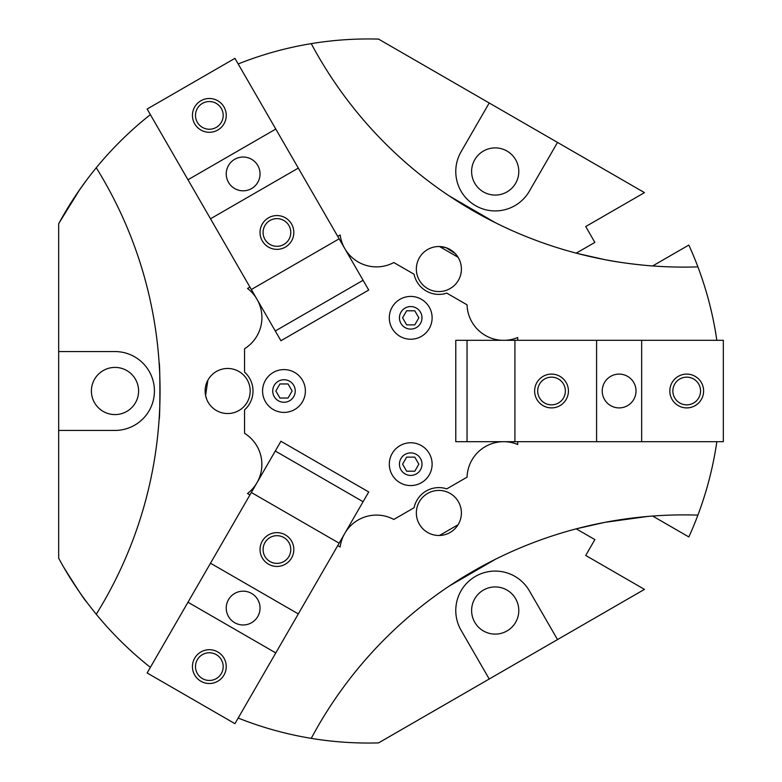 <?xml version="1.0" encoding="UTF-8"?>
<svg xmlns="http://www.w3.org/2000/svg" width="782" height="782" viewBox="0 0 782 782"><rect width="100%" height="100%" fill="white"/><g stroke="black" fill="none" stroke-linecap="round" stroke-linejoin="round"><path stroke-width="1.17" d="M419.367 257.786A22.531 22.531 0 0 1 450.139 249.536A22.531 22.531 0 0 1 458.389 280.318A22.531 22.531 0 0 1 427.617 288.558A22.531 22.531 0 0 1 419.367 257.786M439.474 535.474L458.076 524.732L439.474 535.474M458.389 524.214A22.531 22.531 0 0 1 427.607 532.464A22.531 22.531 0 0 1 419.367 501.682A22.531 22.531 0 0 1 450.139 493.442A22.531 22.531 0 0 1 458.389 524.214M247.171 402.271A22.531 22.531 0 0 1 216.389 410.511A22.531 22.531 0 0 1 208.139 379.739A22.531 22.531 0 0 1 238.921 371.489A22.531 22.531 0 0 1 247.171 402.271M206.683 399.231L205.578 395.497L207.846 380.257L205.578 395.497M483.413 191.913A23.587 23.587 0 0 1 474.772 159.694A23.587 23.587 0 0 1 507 151.053A23.587 23.587 0 0 1 515.631 183.281A23.587 23.587 0 0 1 483.413 191.913M483.413 590.087A23.587 23.587 0 0 1 515.631 598.719A23.587 23.587 0 0 1 507 630.947A23.587 23.587 0 0 1 474.772 622.306A23.587 23.587 0 0 1 483.413 590.087M138.59 391A23.587 23.587 0 0 1 114.993 414.587A23.587 23.587 0 0 1 91.406 391A23.587 23.587 0 0 1 114.993 367.413A23.587 23.587 0 0 1 138.59 391M59.276 222.675L79.627 189.743L86.919 179.665L79.627 189.743L63.586 214.982M63.586 567.018C77.154 588.817 84.925 600.596 86.919 602.336C84.925 600.596 77.154 588.817 63.586 567.018C77.154 588.817 84.925 600.596 86.919 602.336C84.925 600.596 77.154 588.817 63.586 567.018L59.276 559.326M429.25 474.87A21.407 21.407 0 0 1 400.013 482.709A21.407 21.407 0 0 1 392.173 453.472A21.407 21.407 0 0 1 421.41 445.632A21.407 21.407 0 0 1 429.25 474.87M420.472 469.806A11.261 11.261 0 0 0 416.347 454.41A11.261 11.261 0 0 0 400.961 458.535A11.261 11.261 0 0 0 405.076 473.921A11.261 11.261 0 0 0 420.472 469.806M302.517 401.704A21.407 21.407 0 0 1 273.28 409.533A21.407 21.407 0 0 1 265.44 380.296A21.407 21.407 0 0 1 294.687 372.467A21.407 21.407 0 0 1 302.517 401.704M293.739 396.63A11.261 11.261 0 0 0 289.614 381.245A11.261 11.261 0 0 0 274.228 385.37A11.261 11.261 0 0 0 278.343 400.755A11.261 11.261 0 0 0 293.739 396.63M429.25 328.528A21.407 21.407 0 0 1 400.013 336.368A21.407 21.407 0 0 1 392.173 307.13A21.407 21.407 0 0 1 421.42 299.291A21.407 21.407 0 0 1 429.25 328.528M420.472 323.465A11.261 11.261 0 0 0 416.347 308.069A11.261 11.261 0 0 0 400.961 312.194A11.261 11.261 0 0 0 405.086 327.59A11.261 11.261 0 0 0 420.472 323.465M159.117 419.162C160.144 420.902 160.144 361.098 159.117 362.838C160.144 361.098 160.144 420.902 159.117 419.162M458.604 258.168L455.32 253.642L446.023 247.679L439.484 246.525L458.086 257.268M449.191 195.911L495.612 222.831M577.693 253.544L604.828 259.644C623.753 263.534 650.595 265.929 652.647 265.948L688.834 245.059A352.047 352.047 0 0 1 697.906 266.877A422.456 422.456 0 0 1 311.246 43.636A352.047 352.047 0 0 1 378.556 39.1L644.476 192.626L585.718 226.545L594.867 242.4L576.236 253.163M716.84 441.693A352.047 352.047 0 0 1 688.834 536.941L652.647 516.052M697.906 266.877A352.047 352.047 0 0 1 716.84 340.307M489.219 679.011L461.057 630.224A39.432 39.432 0 0 1 475.495 576.363A39.432 39.432 0 0 1 529.355 590.801L557.517 639.578L378.556 742.9A352.047 352.047 0 0 1 311.246 738.364A422.456 422.456 0 0 1 697.906 515.123M576.608 528.74L604.828 522.356L647.535 516.462M449.191 586.089L495.612 559.169M150.379 667.359A352.047 352.047 0 0 1 58.67 558.211L58.67 223.789A352.047 352.047 0 0 1 96.254 167.759A422.456 422.456 0 0 1 96.254 614.241M311.246 738.364A352.047 352.047 0 0 1 238.187 718.052M96.254 167.759A352.047 352.047 0 0 1 150.379 114.641M238.187 63.948A352.047 352.047 0 0 1 311.246 43.636M438.438 246.525L439.103 246.516M557.517 639.578L644.476 589.374L585.718 555.455L594.867 539.6L576.236 528.837M279.917 398.038L275.851 391L279.917 383.962L288.05 383.962L292.106 391L288.05 398.038L279.917 398.038M406.65 471.214L402.583 464.166L406.65 457.128L414.783 457.128L418.839 464.166L414.783 471.214L406.65 471.214M406.65 324.872L402.583 317.824L406.65 310.786L414.783 310.786L418.849 317.824L414.783 324.872L406.65 324.872M58.67 351.568L114.993 351.568A39.432 39.432 0 0 1 154.425 391A39.432 39.432 0 0 1 114.993 430.432L58.67 430.432M557.517 142.422L529.355 191.199A39.432 39.432 0 0 1 475.495 205.637A39.432 39.432 0 0 1 461.057 151.776L489.219 102.989M505.113 340.307A36.617 36.617 0 0 0 517.733 337.511L517.733 340.307M517.733 441.693L517.733 444.508A36.617 36.617 0 0 0 467.059 477.167L446.786 488.867A25.347 25.347 0 0 0 414.069 507.762L393.815 519.453A36.617 36.617 0 0 0 345.517 532.141M249.937 494.918L247.493 493.51A36.617 36.617 0 0 0 244.551 433.296L244.551 409.895A25.347 25.347 0 0 0 244.551 372.105L244.551 348.723A36.617 36.617 0 0 0 257.718 300.562M256.242 298.01A36.617 36.617 0 0 0 247.513 288.47L249.937 287.082M344.051 534.683A36.617 36.617 0 0 0 340.16 547.009L337.736 545.621M337.736 236.379L340.18 234.971A36.617 36.617 0 0 0 393.796 262.537L414.069 274.238A25.347 25.347 0 0 0 446.786 293.133L467.05 304.824A36.617 36.617 0 0 0 502.171 340.307M202.421 678.6A13.851 13.851 0 0 0 221.335 673.537A13.851 13.851 0 0 0 216.272 654.622A13.851 13.851 0 0 0 197.347 659.685A13.851 13.851 0 0 0 202.421 678.6M217.797 651.973A16.901 16.901 0 0 1 223.975 675.062A16.901 16.901 0 0 1 200.896 681.249A16.901 16.901 0 0 1 194.708 658.161A16.901 16.901 0 0 1 217.797 651.973M270.015 561.535A13.851 13.851 0 0 0 288.929 556.461A13.851 13.851 0 0 0 283.866 537.547A13.851 13.851 0 0 0 264.942 542.61A13.851 13.851 0 0 0 270.015 561.535M285.391 534.908A16.901 16.901 0 0 1 291.569 557.986A16.901 16.901 0 0 1 268.49 564.174A16.901 16.901 0 0 1 262.302 541.085A16.901 16.901 0 0 1 285.391 534.908M251.589 593.44A16.901 16.901 0 0 1 257.777 616.519A16.901 16.901 0 0 1 234.688 622.707A16.901 16.901 0 0 1 228.51 599.628A16.901 16.901 0 0 1 251.589 593.44M339.144 543.177L251.345 492.484L280.914 441.263L368.723 491.956L298.313 613.909L275.782 652.931L187.973 602.238L210.505 563.216L298.313 613.909M251.345 492.484L210.505 563.216M187.973 602.238L147.133 672.97L234.942 723.663L275.782 652.931M275.284 451.019L363.083 501.712M700.564 391A13.851 13.851 0 0 0 686.713 377.149A13.851 13.851 0 0 0 672.872 391A13.851 13.851 0 0 0 686.713 404.851A13.851 13.851 0 0 0 700.564 391M669.822 391A16.901 16.901 0 0 1 686.713 374.099A16.901 16.901 0 0 1 703.614 391A16.901 16.901 0 0 1 686.713 407.901A16.901 16.901 0 0 1 669.822 391M565.376 391A13.851 13.851 0 0 0 551.535 377.149A13.851 13.851 0 0 0 537.684 391A13.851 13.851 0 0 0 551.535 404.851A13.851 13.851 0 0 0 565.376 391M534.634 391A16.901 16.901 0 0 1 551.535 374.099A16.901 16.901 0 0 1 568.426 391A16.901 16.901 0 0 1 551.535 407.901A16.901 16.901 0 0 1 534.634 391M602.228 391A16.901 16.901 0 0 1 619.129 374.099A16.901 16.901 0 0 1 636.02 391A16.901 16.901 0 0 1 619.129 407.901A16.901 16.901 0 0 1 602.228 391M514.918 340.307L514.918 441.693L455.779 441.693L455.779 340.307L641.66 340.307L641.66 441.693L596.598 441.693L596.598 340.307M514.918 441.693L596.598 441.693M641.66 441.693L723.33 441.693L723.33 340.307L641.66 340.307M467.04 441.693L467.04 340.307M202.421 103.4A13.851 13.851 0 0 0 197.347 122.315A13.851 13.851 0 0 0 216.272 127.378A13.851 13.851 0 0 0 221.335 108.463A13.851 13.851 0 0 0 202.421 103.4M217.797 130.027A16.901 16.901 0 0 1 194.708 123.839A16.901 16.901 0 0 1 200.896 100.751A16.901 16.901 0 0 1 223.975 106.939A16.901 16.901 0 0 1 217.797 130.027M270.015 220.465A13.851 13.851 0 0 0 264.942 239.39A13.851 13.851 0 0 0 283.866 244.453A13.851 13.851 0 0 0 288.929 225.539A13.851 13.851 0 0 0 270.015 220.465M285.391 247.092A16.901 16.901 0 0 1 262.302 240.915A16.901 16.901 0 0 1 268.49 217.826A16.901 16.901 0 0 1 291.569 224.014A16.901 16.901 0 0 1 285.391 247.092M251.589 188.56A16.901 16.901 0 0 1 228.51 182.372A16.901 16.901 0 0 1 234.688 159.293A16.901 16.901 0 0 1 257.777 165.481A16.901 16.901 0 0 1 251.589 188.56M251.345 289.516L339.144 238.823L368.723 290.044L280.914 340.737L187.973 179.762L275.782 129.069L298.313 168.091L210.505 218.784M339.144 238.823L298.313 168.091M275.782 129.069L234.942 58.337L147.133 109.03L187.973 179.762M363.083 280.288L275.284 330.982"/></g></svg>
